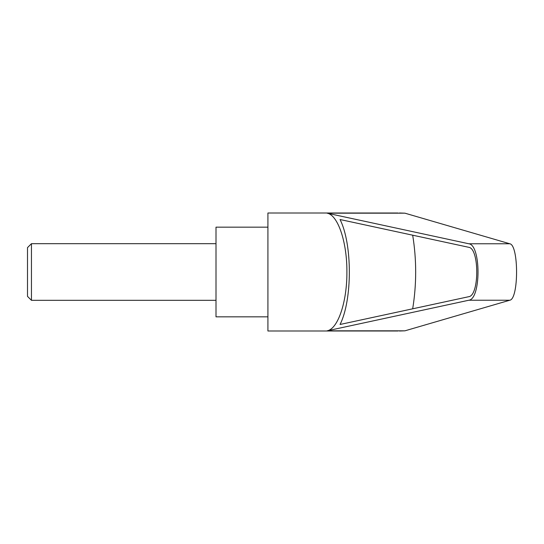 <?xml version="1.0" encoding="UTF-8"?>
<svg xmlns="http://www.w3.org/2000/svg" width="544" height="544" viewBox="0 0 544 544"><rect width="100%" height="100%" fill="white"/><g stroke="black" fill="none" stroke-linecap="round" stroke-linejoin="round"><path stroke-width="0.82" d="M27.506 296.378L27.506 247.622L27.506 296.378L31.45 300.322L31.45 243.678L216.002 243.678M398.031 213.003L267.92 212.996L267.92 331.004L398.024 331.004M399.439 212.996L404.94 213.18L509.776 243.766C518.833 244.936 518.833 299.064 509.776 300.234L404.94 330.82L399.439 331.004M327.107 213.18L468.826 243.766C481.073 244.936 481.073 299.064 468.826 300.234L327.107 330.82C337.96 329.025 347.099 301.859 346.902 272C347.099 242.141 337.96 214.975 327.107 213.18L404.94 213.18M267.92 227.161L216.002 227.161L216.002 316.839L267.92 316.839M468.724 247.296C479.441 248.316 479.441 295.684 468.724 296.704L340.048 324.476C352.437 300.009 352.437 243.991 340.048 219.524L468.724 247.296M412.685 235.198C416.67 259.733 416.67 284.267 412.685 308.802M327.107 330.82L404.94 330.82M468.826 243.766L509.776 243.766M468.826 300.234L509.776 300.234M27.506 247.622L31.45 243.678M31.45 300.322L216.002 300.322"/></g></svg>
